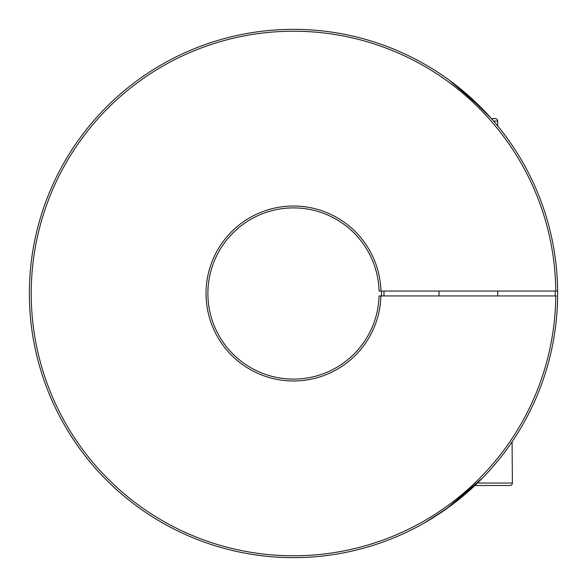 <?xml version="1.0" encoding="UTF-8"?>
<svg xmlns="http://www.w3.org/2000/svg" width="587" height="587" viewBox="0 0 587 587"><rect width="100%" height="100%" fill="white"/><g stroke="black" fill="none" stroke-linecap="round" stroke-linejoin="round"><path stroke-width="0.88" d="M381.513 295.943A88.05 88.05 0 0 0 381.513 291.057A88.05 88.05 0 0 1 381.55 293.5M556.417 291.057L557.635 291.057A264.15 264.15 0 0 1 160.721 521.85A264.15 264.15 0 0 1 160.721 65.15A264.15 264.15 0 0 1 557.635 291.057L379.07 291.057A85.607 85.607 0 0 0 292.275 207.908A85.607 85.607 0 0 0 207.893 293.5A85.607 85.607 0 0 0 292.275 379.092A85.607 85.607 0 0 0 379.07 295.943L380.934 295.943A87.47 87.47 0 0 1 292.275 380.963A87.47 87.47 0 0 1 206.03 293.5A87.47 87.47 0 0 1 292.275 206.037A87.47 87.47 0 0 1 380.934 291.057M482.551 477.987L446.362 508.929L424.328 522.973L432.971 517.829L452.768 504.233M455.343 502.259L474.92 485.5L460.325 498.304M445.159 77.227L447.881 79.164M465.674 93.172L491.473 118.625L495.259 118.625L491.473 118.625M199.47 46.652L200.204 46.373M126.741 498.356L126.132 497.857M554.289 335.493L554.165 336.27M469.835 96.826L483.057 109.534L449.349 80.221M477.473 483.05L512.378 483.05L512.077 441.82M556.417 295.943L380.934 295.943M555.772 291.057A262.286 262.286 0 0 0 161.652 66.764A262.286 262.286 0 0 0 161.652 520.236A262.286 262.286 0 0 0 555.772 295.943M199.47 540.348L200.204 540.627M32.835 250.73L32.711 251.515M126.741 88.644L126.132 89.143M554.289 251.507L554.165 250.73M464.669 92.313L460.868 89.143M454.514 84.095L452.32 82.429M442.026 75.063L439.003 73.037M496.595 485.5L509.934 485.5A2.443 2.443 0 0 0 512.378 483.05A2.443 2.443 0 0 1 509.934 485.5L474.92 485.5M493.608 121.069L497.703 121.069A2.443 2.443 0 0 0 495.259 118.625A2.443 2.443 0 0 1 497.703 121.069L497.703 125.941M439.003 291.057L439.003 295.943M497.703 291.057L497.703 295.943M383.964 291.057A90.493 90.493 0 0 1 383.964 295.943M557.635 291.057A264.15 264.15 0 0 1 557.635 295.943M555.192 295.943A261.707 261.707 0 0 0 555.192 291.057"/></g></svg>
